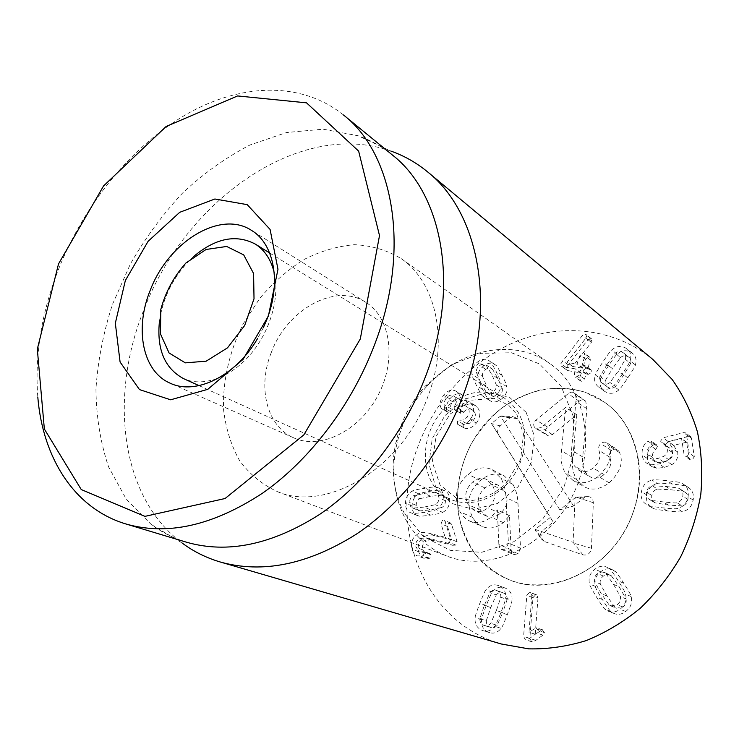 <?xml version="1.0" encoding="UTF-8"?>
<svg xmlns="http://www.w3.org/2000/svg" width="739" height="739" viewBox="0 0 739 739"><rect width="100%" height="100%" fill="white"/><g stroke="black" fill="none" stroke-linecap="round" stroke-linejoin="round"><path stroke-width="0.55" stroke-dasharray="3.69 2.77" d="M607.052 364.512L615.181 353.288C617.712 351.265 620.252 350.988 622.801 352.448L623.67 353.048C625.499 354.535 626.062 356.614 625.36 359.283L618.22 371.2L610.008 382.506C607.458 384.511 604.936 384.76 602.451 383.264L601.925 382.904C599.846 381.361 599.19 379.181 599.948 376.373L607.052 364.512L612.446 368.641L620.52 357.528L615.181 353.288M620.52 357.528C623.032 355.514 625.554 355.247 628.095 356.706L628.954 357.297C630.783 358.775 631.337 360.844 630.644 363.486L625.36 359.283M630.644 363.486L623.568 375.31L615.411 386.515L610.008 382.506M615.411 386.515C612.88 388.502 610.377 388.751 607.901 387.254L607.375 386.903C605.306 385.361 604.65 383.199 605.398 380.409L599.948 376.373M605.398 380.409L612.446 368.641M600.798 378.941C599.19 384.068 600.327 388.104 604.197 391.033L605.038 391.587C609.684 394.34 614.285 393.785 618.829 389.952C619.541 389.795 622.552 385.767 627.836 377.869C633.018 369.953 635.531 365.639 635.374 364.937C636.852 360.115 635.928 356.29 632.612 353.473L630.977 352.346C626.21 349.713 621.591 350.332 617.13 354.203C616.4 354.387 613.444 358.36 608.252 366.138C603.135 373.989 600.641 378.257 600.798 378.941L595.32 374.904C595.172 374.211 597.675 369.916 602.839 361.99C608.068 354.157 611.051 350.138 611.781 349.953C616.28 346.046 620.917 345.418 625.711 348.051L627.356 349.187C630.681 352.013 631.605 355.865 630.118 360.724C630.265 361.436 627.734 365.787 622.515 373.768C617.185 381.74 614.155 385.795 613.435 385.952C608.862 389.832 604.243 390.395 599.56 387.633L598.729 387.079C594.84 384.132 593.703 380.077 595.32 374.904M617.13 354.203L611.781 349.953M635.374 364.937L630.118 360.724M618.829 389.952L613.435 385.952M568.143 370.636L581.242 372.973L579.838 378.156L580.475 380.945L581.371 381.306L584.531 378.996L586.009 374.165L588.687 374.248L591.708 372.29L591.108 369.906L587.745 369.047L590.341 359.967L589.768 357.251L588.835 356.872L585.639 359.182L582.535 368.179L572.586 366.452L591.376 342.351L592.013 341.178L591.468 338.767L590.544 338.379L587.838 339.811L568.254 364.817L566.508 367.726L567.136 370.221L568.143 370.636L561.492 366.193L560.864 363.68L582.341 335.515L585.076 334.074L585.999 334.462L586.544 336.892L585.907 338.065L566.97 362.387L576.974 364.096L580.106 355.034L583.32 352.697L584.263 353.085L584.835 355.819L582.212 364.964L585.584 365.823L586.193 368.225L583.145 370.202L580.457 370.119L578.97 374.996L575.783 377.324L574.877 376.964L574.249 374.156L575.672 368.937L562.499 366.609M591.376 342.351L585.907 338.065M572.623 366.332L567.007 362.267M572.586 366.452L566.97 362.387M585.639 359.182L580.106 355.034M590.341 359.967L584.835 355.819M590.138 369.491L584.614 365.408M588.687 374.248L583.145 370.202M584.531 378.996L578.97 374.996M579.838 378.156L574.249 374.156M424.131 507.074L413.147 508.127L410.514 506.298L409.6 502.511C409.646 499.49 410.866 497.255 413.258 495.814L424.214 493.403L435.317 492.257L438.079 494.179L438.994 497.864C438.966 500.977 437.728 503.25 435.28 504.7L424.131 507.074L430.671 509.873L419.743 510.908L413.147 508.127M419.743 510.908L417.119 509.088L416.196 505.328C416.233 502.317 417.452 500.109 419.835 498.677L413.258 495.814M419.835 498.677L430.735 496.303L441.783 495.185L435.317 492.257M441.783 495.185L444.536 497.088L445.451 500.756C445.432 503.841 444.204 506.104 441.765 507.536L435.28 504.7M441.765 507.536L430.671 509.873M442.689 512.367C447.261 509.947 449.589 505.855 449.681 500.091C449.626 495.37 447.982 492.257 444.767 490.779L442.716 490.114C442.282 489.643 438.301 490.003 430.754 491.167C423.299 492.433 419.364 493.356 418.967 493.948C414.524 496.349 412.242 500.358 412.094 505.966C412.103 510.88 413.812 514.048 417.23 515.48L418.791 515.97C419.189 516.441 423.142 516.145 430.652 515.065C438.245 513.873 442.255 512.968 442.689 512.367L436.195 509.559C435.761 510.169 431.733 511.083 424.103 512.303C416.556 513.393 412.584 513.707 412.186 513.226L410.616 512.737C407.189 511.305 405.48 508.109 405.48 503.167C405.628 497.513 407.937 493.476 412.399 491.047C412.805 490.456 416.75 489.514 424.251 488.23C431.825 487.047 435.834 486.687 436.259 487.149L438.319 487.814C441.553 489.31 443.197 492.433 443.243 497.19C443.141 502.991 440.795 507.12 436.195 509.559M418.791 515.97L412.186 513.226M418.967 493.948L412.399 491.047M442.716 490.114L436.259 487.149M452.536 545.271L455.917 545.123L457.127 541.816L451.575 524.348L450.531 522.99L448.832 523.166L447.529 526.491L451.64 539.876L432.361 535.064L428.278 535.101L424.962 536.292C419.235 539.664 417.147 544.8 418.68 551.728C419.918 555.359 421.738 557.576 424.14 558.361L429.802 558.259L431.086 554.841L430.024 553.677L425.646 553.409L422.708 549.816C421.793 545.936 423.022 543.008 426.366 541.04L433.174 540.449L452.536 545.271L446.033 542.694L426.588 537.863L419.752 538.463C416.38 540.449 415.152 543.405 416.057 547.313L418.995 550.924L423.401 551.192L424.463 552.366L423.17 555.802L417.48 555.913C415.069 555.118 413.249 552.892 412.011 549.234C410.478 542.269 412.593 537.087 418.348 533.687L421.683 532.477L425.775 532.44L445.137 537.262L441.035 523.785L442.356 520.432L444.056 520.247L445.1 521.614L450.642 539.211L449.423 542.546L446.033 542.694M426.366 541.04L419.752 538.463M422.708 549.816L416.057 547.313M428.731 553.566L422.098 551.082M429.802 558.259L423.17 555.802M428.989 558.545L422.348 556.097M418.68 551.728L412.011 549.234M434.523 535.507L427.955 532.884M451.64 539.876L445.137 537.262M451.741 539.821L445.238 537.207M457.127 541.816L450.642 539.211M613.527 584.355L620.381 596.549C621.065 599.865 620.003 602.59 617.213 604.714L610.802 605.915L609.158 604.973L601.232 593.639L594.535 581.538C593.907 578.295 594.941 575.626 597.629 573.547L601.943 571.875L605.574 573.15L613.527 584.355L619.19 586.812L626.016 598.913L620.381 596.549M626.016 598.913C626.7 602.211 625.656 604.908 622.875 607.015L616.52 608.197L609.158 604.973M614.876 607.264L606.987 596.013L600.317 584.004L594.535 581.538M600.317 584.004C599.68 580.78 600.705 578.138 603.384 576.078L607.661 574.425L611.273 575.69L605.574 573.15M611.273 575.69L619.19 586.812M615.079 571.386L612.455 569.769C608.668 568.051 604.742 568.707 600.659 571.764C595.717 575.663 593.944 580.531 595.348 586.36C595.126 587.126 597.463 591.505 602.359 599.495C607.375 607.44 610.266 611.467 611.042 611.578L614.469 613.629C618.09 615.042 621.832 614.331 625.711 611.495C630.847 607.513 632.649 602.534 631.134 596.539C631.318 595.708 628.889 591.292 623.855 583.302C618.737 575.395 615.809 571.432 615.079 571.386L609.407 568.808C610.146 568.845 613.084 572.845 618.229 580.799C623.282 588.854 625.711 593.306 625.527 594.147C627.051 600.188 625.222 605.213 620.049 609.232C616.15 612.095 612.382 612.816 608.742 611.393L605.287 609.333C604.511 609.213 601.601 605.158 596.576 597.158C591.662 589.103 589.306 584.688 589.537 583.921C588.133 578.046 589.925 573.131 594.904 569.196C599.015 566.12 602.969 565.446 606.774 567.173L609.407 568.808M631.134 596.539L625.527 594.147M611.042 611.578L605.287 609.333M595.348 586.36L589.537 583.921M531.84 595.477L528.985 632.27L536.089 627.744L538.251 630.579L536.745 633.101L529.641 638.404L526.039 639.872L525.318 639.752L523.591 636.427L526.824 595.385L529.549 592.373L530.38 592.521L531.84 595.477L538.001 597.759L536.542 594.821L535.72 594.673L533.013 597.657L529.854 638.376L523.591 636.427M529.854 638.376L531.581 641.683L532.292 641.794L535.886 640.344L542.934 635.087L544.431 632.584L542.278 629.776L535.212 634.256L538.001 597.759M535.212 634.256L528.985 632.27M535.332 634.256L529.106 632.27M542.278 629.776L536.089 627.744M544.431 632.584L538.251 630.579M542.934 635.087L536.745 633.101M535.886 640.344L529.641 638.404M533.013 597.657L526.824 595.385M496.349 610.534L490.724 623.3C488.904 625.499 486.798 626.238 484.414 625.517L483.592 625.203C480.941 624.002 479.694 621.776 479.87 618.534L484.331 605.361L489.929 592.66C491.86 590.332 494.095 589.62 496.645 590.516L497.005 590.655C499.721 591.81 500.996 594.008 500.83 597.251L496.349 610.534L502.714 612.659L497.153 625.323L490.724 623.3M497.153 625.323C495.342 627.503 493.246 628.233 490.881 627.513L490.059 627.199C487.407 626.007 486.17 623.799 486.345 620.575L479.87 618.534M486.345 620.575L490.761 607.513L496.303 594.913L489.929 592.66M496.303 594.913C498.225 592.613 500.442 591.902 502.982 592.798L503.342 592.937C506.039 594.091 507.314 596.271 507.157 599.486L500.83 597.251M507.157 599.486L502.714 612.659M511.961 600.253C512.469 594.322 510.224 590.267 505.227 588.068L504.691 587.865C499.887 586.221 495.795 587.607 492.405 592.031C491.758 592.308 489.708 596.826 486.253 605.574C482.909 614.34 481.366 619.07 481.634 619.762C481.08 625.665 483.26 629.776 488.165 632.094L489.726 632.676C494.123 633.905 497.92 632.455 501.097 628.326C501.772 628.039 503.841 623.467 507.314 614.636C510.704 605.721 512.256 600.927 511.961 600.253L505.661 598.017C505.947 598.701 504.386 603.532 500.959 612.52C497.458 621.425 495.361 626.035 494.696 626.321C491.49 630.496 487.675 631.956 483.251 630.727L481.68 630.136C476.757 627.799 474.577 623.661 475.14 617.721C474.872 617.01 476.424 612.243 479.805 603.412C483.297 594.59 485.366 590.036 486.022 589.759C489.43 585.297 493.541 583.893 498.372 585.537L498.908 585.75C503.933 587.958 506.178 592.041 505.661 598.017M501.097 628.326L494.696 626.321M481.634 619.762L475.14 617.721M492.405 592.031L486.022 589.759M458.328 424.657L457.496 424.168L457.552 420.897L460.194 419.992C462.577 420.565 464.914 419.512 467.196 416.851C469.921 412.999 469.856 409.692 467.02 406.93L465.819 406.053C462.956 404.547 460.175 405.388 457.478 408.575L454.171 409.535L454.485 405.923C457.062 402.45 457.053 399.328 454.467 396.584L453.46 395.845C451.067 394.524 448.684 395.263 446.31 398.072C444.407 400.76 443.917 403.152 444.85 405.249L444.462 408.104L441.977 408.944L440.989 407.762C439.243 404.399 440.093 400.224 443.548 395.245C447.769 390.331 451.935 388.982 456.055 391.217L457.57 392.326C460.046 395.106 460.859 398.127 459.991 401.416L460.074 401.48C462.337 399.993 465.173 400.002 468.581 401.517L470.281 402.764C474.798 407.549 474.771 413.166 470.198 419.613C466.013 424.325 462.051 426.006 458.328 424.657L464.572 428.084C468.286 429.433 472.221 427.77 476.378 423.096L470.198 419.613M476.378 423.096C480.923 416.704 480.941 411.124 476.433 406.358L474.743 405.129C471.343 403.614 468.517 403.596 466.263 405.074L466.189 405C467.039 401.748 466.235 398.737 463.759 395.975L462.254 394.866C458.143 392.64 453.995 393.97 449.811 398.848C446.374 403.79 445.534 407.928 447.28 411.272L448.268 412.454L450.735 411.623L451.113 408.778C450.18 406.699 450.67 404.325 452.564 401.656C454.919 398.875 457.293 398.136 459.676 399.466L460.674 400.196C463.261 402.931 463.279 406.025 460.711 409.48L460.406 413.064L463.695 412.113C466.383 408.953 469.145 408.122 471.99 409.628L473.191 410.505C476.027 413.249 476.092 416.528 473.385 420.352C471.112 422.994 468.794 424.029 466.42 423.456L463.796 424.352L463.741 427.595L464.572 428.084M464.545 428.121L458.3 424.694M463.796 424.352L457.552 420.897M473.385 420.352L467.196 416.851M473.191 410.505L467.02 406.93M463.695 412.113L457.478 408.575M460.406 413.064L454.171 409.535M460.711 409.48L454.485 405.923M460.674 400.196L454.467 396.584M452.564 401.656L446.31 398.072M451.113 408.778L444.85 405.249M447.28 411.272L440.989 407.762M449.811 398.848L443.548 395.245M463.759 395.975L457.57 392.326M466.189 405L459.991 401.416M466.263 405.074L460.074 401.48M476.433 406.358L470.281 402.764M480.738 382.599L476.35 372.354C476.128 369.592 477.255 367.301 479.731 365.491C481.985 363.874 484.036 363.634 485.865 364.78L491.851 374.618L496.377 385.001C496.608 387.827 495.472 390.137 492.978 391.938L489.329 393.36L486.234 392.233L480.738 382.599L486.807 386.358L482.428 376.169L476.35 372.354M482.428 376.169C482.197 373.426 483.315 371.154 485.782 369.361C488.017 367.754 490.049 367.523 491.888 368.669L486.345 365.131M492.359 369.01L497.855 378.451L502.372 388.769L496.377 385.001M502.372 388.769C502.612 391.578 501.485 393.878 499.01 395.661L496.7 396.843L494.123 396.917L486.234 392.233M492.294 395.938L486.807 386.358M488.691 399.633L490.234 400.797C493.347 402.672 496.913 402.228 500.922 399.466C505.541 396.067 507.517 391.827 506.852 386.719C507.093 386.017 505.504 382.257 502.077 375.421C498.603 368.733 496.562 365.362 495.943 365.315L494.825 364.466C491.629 362.396 487.999 362.803 483.925 365.676C479.399 369.057 477.44 373.232 478.059 378.211C477.81 378.876 479.334 382.59 482.622 389.351C486.05 396.132 488.073 399.559 488.691 399.633L482.613 395.965C481.985 395.892 479.953 392.437 476.535 385.629C473.237 378.821 471.713 375.089 471.962 374.414C471.353 369.408 473.32 365.195 477.884 361.787C481.976 358.886 485.625 358.47 488.83 360.54L489.957 361.399C490.576 361.445 492.617 364.835 496.1 371.56C499.527 378.433 501.125 382.22 500.876 382.922C501.541 388.058 499.546 392.344 494.899 395.762C490.862 398.561 487.278 399.014 484.156 397.129L482.613 395.965M478.059 378.211L471.962 374.414M495.943 365.315L489.957 361.399M506.852 386.719L500.876 382.922M653.442 444.933C648.944 447.64 646.958 452.185 647.475 458.568C648.011 462.244 649.563 464.96 652.14 466.725L656.897 468.286L664.315 467.436L671.853 464.628C676.471 461.736 678.402 457.533 677.654 452.028L673.589 445.34L686.596 442.208L689.108 458.004L690.041 459.732L692.12 460.046L694.318 456.739L691.445 438.144L690.651 436.666L688.619 436.389L668.185 441.534L665.756 444.758L666.864 446.596L669.839 448.167L672.416 452.601C672.924 455.695 671.788 458.125 668.998 459.88L663.511 461.893L657.793 462.706L655.087 461.792L652.509 457.33C652.121 453.958 653.248 451.298 655.881 449.358L657.405 446.411L656.426 444.684L653.442 444.933L648.177 441.285L651.179 441.026L652.177 442.772L650.634 445.746C647.983 447.705 646.847 450.384 647.225 453.783L649.821 458.272L652.537 459.196L658.292 458.365L663.816 456.332C666.624 454.55 667.779 452.102 667.271 448.979L664.675 444.518L661.691 442.947L660.574 441.091L663.022 437.839L683.593 432.62L685.644 432.888L686.429 434.384L689.302 453.118L687.085 456.453L684.988 456.139L684.055 454.402L681.552 438.486L668.453 441.663L672.536 448.397C673.284 453.949 671.335 458.189 666.68 461.099L659.096 463.944L651.632 464.813L646.837 463.251C644.251 461.487 642.69 458.743 642.163 455.039C641.646 448.61 643.66 444.019 648.177 441.285M657.405 446.411L652.177 442.772M657.793 462.706L652.537 459.196M668.998 459.88L663.816 456.332M668.176 447.271L663.003 443.612M673.589 445.34L668.453 441.663M673.608 445.469L668.472 441.793M677.654 452.028L672.536 448.397M671.853 464.628L666.68 461.099M647.475 458.568L642.163 455.039M665.904 486.484C674.901 487.454 679.427 488.183 679.474 488.664L680.12 489.033C682.457 490.585 683.353 492.978 682.799 496.202C682.162 499.675 680.222 501.846 676.97 502.714C676.758 503.167 672.139 502.889 663.123 501.892C654.144 500.848 649.664 500.091 649.683 499.619L649.378 499.444C646.884 497.901 645.923 495.49 646.514 492.22C647.161 488.784 649.064 486.631 652.214 485.763L665.904 486.484L671.114 489.8C680.056 490.779 684.545 491.509 684.6 491.989L679.474 488.664M684.6 491.989L685.238 492.359C687.566 493.901 688.462 496.266 687.917 499.472C687.279 502.908 685.358 505.06 682.134 505.919L676.97 502.714M682.134 505.919L668.37 505.079L655.013 502.816L649.683 499.619M655.013 502.816L654.708 502.64C652.223 501.097 651.271 498.705 651.844 495.463C652.491 492.054 654.375 489.92 657.507 489.07L652.214 485.763M657.507 489.07L671.114 489.8M657.396 483.463C651.604 484.784 648.075 488.599 646.819 494.908C645.821 500.793 647.54 505.06 651.974 507.711L652.888 508.201C653.248 508.857 658.061 509.762 667.326 510.917C676.638 511.951 681.626 512.192 682.282 511.656C688.277 510.353 691.898 506.492 693.154 500.054C694.069 494.363 692.517 490.188 688.499 487.528L686.734 486.539C686.282 485.883 681.423 485.033 672.157 484.008C662.892 483.103 657.969 482.918 657.396 483.463L652.103 480.119C652.685 479.565 657.636 479.74 666.966 480.636C676.296 481.662 681.182 482.512 681.626 483.167L683.399 484.165C687.446 486.835 689.007 491.047 688.074 496.784C686.799 503.268 683.15 507.176 677.118 508.497C676.453 509.042 671.437 508.801 662.07 507.776C652.74 506.621 647.9 505.716 647.549 505.06L646.616 504.561C642.163 501.901 640.436 497.606 641.452 491.666C642.727 485.301 646.283 481.459 652.103 480.119M686.734 486.539L681.626 483.167M682.282 511.656L677.118 508.497M652.888 508.201L647.549 505.06M652.842 359.44C615.097 328.384 563.229 322.934 518.131 340.744C472.988 358.877 435.807 398.598 418.2 445.756C387.291 524.163 421.322 621.36 501.393 644.011M633.415 511.582C648.546 469.579 635.023 422.893 604.271 402.034L584.918 392.132C570.841 388.28 556.412 387.439 541.65 389.61C527.083 393.453 513.429 399.891 500.682 408.916C488.765 419.225 478.733 431.253 470.577 445.026C459.815 467.039 455.732 489.763 458.319 513.208C461.404 528.173 467.03 541.789 475.223 554.056C484.766 565.196 496.229 573.815 509.596 579.93C553.64 598.562 615.569 566.323 633.415 511.582M263.296 327.793L257.569 338.564M271.158 352.882C257.32 387.365 266.761 426.431 293.78 437.867C320.089 449.986 359.08 431.317 377.851 395.67C396.926 360.189 390.635 317.419 365.888 302.371C335.478 282.132 286.732 309.623 271.158 352.882M428.186 395.781C402.977 467.861 326.583 513.097 277.097 491.527C262.105 484.479 249.588 474.17 239.556 460.609C231.196 445.58 225.885 428.759 223.621 410.154C222.439 381.573 229.312 351.579 243.131 323.978L259.777 298.353C272.922 282.861 287.573 269.966 303.72 259.657C320.412 251.14 337.326 246.152 354.471 244.692C371.32 245.44 386.857 250.068 401.092 258.558C435.908 281.919 449.238 340.457 428.186 395.781M343.487 114.979C300.69 80.625 240.267 83.572 186.45 114.305C132.512 145.565 86.029 202.246 59.877 265.92C41.892 310.426 34.539 354.221 37.818 397.314M392.474 155.07C381.961 146.525 370.488 140.087 358.064 135.754L323.183 129.186L286.593 132.521L249.976 144.983C226.042 157.416 203.548 173.453 182.496 193.119C162.617 214.458 145.25 238.078 130.397 263.971L112.402 304.588C103.331 332.698 97.844 360.835 95.95 388.991C96.227 416.694 100.439 442.689 108.596 466.956L126.277 499.176L151.209 524.441C161.739 532.32 173.489 538.241 186.45 542.195M151.209 524.441L182.228 543.091C120.004 497.033 108.873 395.568 144.142 309.198C185.387 200.851 299.471 118.563 390.866 151.07L358.064 135.754M504.451 491.056C508.949 499.388 507.545 506.871 500.238 513.494C495.49 517.161 490.992 518.057 486.742 516.173L480.646 510.344C476.304 502.04 477.745 494.585 484.978 487.989C489.781 484.23 494.373 483.408 498.751 485.523L504.451 491.056L492.35 485.061C496.857 493.504 495.416 501.097 488.017 507.832C483.214 511.573 478.669 512.487 474.383 510.594L468.24 504.7C463.889 496.285 465.367 488.719 472.692 482.013C477.551 478.188 482.197 477.339 486.604 479.472L492.35 485.061M484.978 487.989L472.692 482.013M500.238 513.494L488.017 507.832M511.102 549.65L511.915 552.837L513.891 554.61L518.187 553.751L520.552 548.236L517.974 503.361C517.743 496.322 516.062 489.994 512.931 484.378L504.284 475.944C496.617 472.341 488.673 473.838 480.452 480.442C468.434 490.807 465.819 503.13 472.627 517.42C475.288 521.863 478.502 524.893 482.281 526.519C489.209 529.383 496.22 528.089 503.314 522.639L509.494 515.61L511.102 549.65L498.862 544.495L499.684 547.728L501.67 549.52L506.012 548.634L508.423 543.036L505.956 497.504C505.753 490.363 504.072 483.953 500.931 478.262L492.229 469.736C484.498 466.106 476.47 467.648 468.156 474.364C455.981 484.913 453.303 497.421 460.129 511.896C462.79 516.395 466.032 519.462 469.838 521.106C476.831 523.988 483.916 522.658 491.093 517.106L497.356 509.956L498.862 544.495M509.494 515.61L497.356 509.956M511.915 552.837L499.684 547.728M517.974 503.361L505.956 497.504M480.646 510.344L468.24 504.7M512.931 484.378L500.931 478.262M509.18 515.563L497.042 509.91M472.627 517.42L460.129 511.896M609.232 482.816C620.233 472.304 623.698 462.254 619.633 452.693L618.783 450.993L616.381 449.22L614.266 449.238L611.643 450.614C609.777 452.111 609.176 454.3 609.823 457.201C612.003 463.667 610.109 469.468 604.132 474.604C598.969 478.447 594.248 479.149 589.981 476.701L585.741 472.6C583.062 468.489 582.064 463.27 582.738 456.951L586.905 408.769L585.759 401.332L584.771 400.326C583.265 399.3 581.408 399.596 579.191 401.222L547.59 427.096C545.114 429.35 544.578 431.696 545.973 434.144L547.303 435.41L552.495 434.56L576.789 414.745L572.799 457.589C571.672 466.235 573.021 473.57 576.836 479.593L584.235 486.715C591.662 490.825 599.994 489.523 609.232 482.816L598.267 476.378C609.426 465.662 612.964 455.455 608.871 445.765L606.719 442.735C604.936 441.691 602.959 442.014 600.798 443.686C598.904 445.201 598.285 447.437 598.941 450.365C601.121 456.924 599.19 462.817 593.14 468.055C587.893 471.972 583.126 472.692 578.813 470.226L574.536 466.078C571.847 461.912 570.85 456.619 571.552 450.208L575.903 401.314C576.226 397.758 575.847 395.245 574.766 393.776L573.769 392.76C572.254 391.716 570.369 392.03 568.134 393.684L536.117 420.038C533.613 422.338 533.068 424.722 534.463 427.197L535.803 428.472L541.059 427.595L565.668 407.42L561.501 450.892C560.338 459.667 561.677 467.103 565.52 473.209L572.974 480.405C580.475 484.562 588.909 483.214 598.267 476.378M619.633 452.693L608.871 445.765M609.823 457.201L598.941 450.365M604.132 474.604L593.14 468.055M585.741 472.6L574.536 466.078M586.905 408.769L575.903 401.314M572.799 457.589L561.501 450.892M576.919 414.939L565.797 407.605M576.789 414.745L565.668 407.42M545.973 434.144L534.463 427.197M579.191 401.222L568.134 393.684M469.21 544.948C478.669 561.344 492.128 573.002 509.596 579.93C549.114 595.551 602.368 573.242 626.275 527.886C650.542 482.724 639.3 426.089 604.271 402.034C569.224 377.417 518.621 387.162 487.703 420.888C456.582 454.448 448.019 507.665 469.21 544.948M573.593 506.021L517.457 418.708L513.189 416.602L509.744 418.052L500.266 425.923C497.763 428.324 497.061 431.003 498.169 433.959L553.271 522.085L543.193 530.048C540.505 532.542 539.803 535.424 541.077 538.694L544.116 541.428L582.942 554.869C587.634 555.608 590.47 553.419 591.449 548.283L593.334 502.696C592.992 498.298 590.72 496.275 586.535 496.626L583.847 497.92L573.593 506.021L559.848 509.855L575.118 497.753L573.076 542.315L535.184 529.401L550.25 517.466L491.5 423.558L500.442 416.112L559.848 509.855M517.457 418.708L500.442 416.112M583.847 497.92L576.392 497.227L575.118 497.753M582.942 554.869L573.076 542.315M544.116 541.428L535.184 529.401M553.271 522.085L550.25 517.466M500.266 425.923L491.5 423.558M159.522 320.624C163.19 296.847 173.619 276.349 190.81 259.13L193.655 256.498M274.224 272.709C280.035 297.54 270.151 331.7 250.078 354.84C230.023 378.026 202.588 387.347 183.586 378.645M517.134 410.736C529.179 429.147 526.778 458.605 511.083 479.112C495.472 499.693 469.32 507.952 450.273 499.194C417.341 485.643 417.332 430.052 448.638 405.268C467.27 390.589 485.782 388.141 504.174 397.924L511.286 403.531L517.134 410.736M404.288 513.226C392.899 491.213 390.266 466.965 396.381 440.462C401.489 419.891 411.143 401.748 425.359 386.026L451.196 364.937L480.96 353.307L511.508 352.762L539.359 363.874L561.003 385.915L573.353 416.602L574.397 452.25L563.654 488.146L542.481 519.36L513.817 541.678L481.662 552.319L450.291 550.343L423.53 536.588L404.288 513.226M405.508 519.147C415.078 536.606 428.971 548.957 447.187 556.199C488.387 572.54 545.049 547.83 571.062 498.502C597.454 449.377 586.304 388.566 549.733 363.523C513.66 337.501 460.129 349.011 427.585 385.481C412.667 401.979 402.533 421.027 397.176 442.624C390.755 470.438 393.527 495.943 405.508 519.147M628.095 356.706L622.801 352.448M623.568 375.31L618.22 371.2M607.901 387.254L602.451 383.264M608.252 366.138L602.839 361.99M630.977 352.346L625.711 348.051M627.836 377.869L622.515 373.768M605.038 391.587L599.56 387.633M566.508 367.726L560.864 363.68M568.254 364.817L562.628 360.752M587.838 339.811L582.341 335.515M590.544 338.379L585.076 334.074M592.013 341.178L586.544 336.892M582.535 368.179L576.974 364.096M582.979 367.874L577.427 363.791M588.835 356.872L583.32 352.697M587.681 368.687L582.147 364.595M587.911 369.103L582.378 365.029M586.461 373.86L580.909 369.814M586.009 374.165L580.457 370.119M581.371 381.306L575.783 377.324M581.316 373.334L575.736 369.297M581.085 372.909L575.515 368.872M416.196 505.328L409.6 502.511M430.735 496.303L424.214 493.403M445.451 500.756L438.994 497.864M430.652 515.065L424.103 512.303M412.094 505.966L405.48 503.167M430.754 491.167L424.251 488.23M449.681 500.091L443.243 497.19M455.917 545.123L449.423 542.546M433.174 540.449L426.588 537.863M431.086 554.841L424.463 552.366M424.962 536.292L418.348 533.687M447.529 526.491L441.035 523.785M451.575 524.348L445.1 521.614M622.875 607.015L617.213 604.714M606.987 596.013L601.232 593.639M603.384 576.078L597.629 573.547M623.855 583.302L618.229 580.799M625.711 611.495L620.049 609.232M602.359 599.495L596.576 597.158M600.659 571.764L594.904 569.196M540.819 630.265L534.63 628.242M532.292 641.794L526.039 639.872M535.72 594.673L529.549 592.373M490.059 627.199L483.592 625.203M490.761 607.513L484.331 605.361M503.342 592.937L497.005 590.655M507.314 614.636L500.959 612.52M488.165 632.094L481.68 630.136M486.253 605.574L479.805 603.412M505.227 588.068L498.908 585.75M463.741 427.595L457.496 424.168M466.42 423.456L460.194 419.992M463.418 412.464L457.192 408.926M460.489 409.766L454.254 406.219M450.735 411.623L444.462 408.104M447.908 412.196L441.617 408.685M485.782 369.361L479.731 365.491M497.855 378.451L491.851 374.618M499.01 395.661L492.978 391.938M482.622 389.351L476.535 385.629M483.925 365.676L477.884 361.787M502.077 375.421L496.1 371.56M500.922 399.466L494.899 395.762M654.56 444.425L649.304 440.777M655.881 449.358L650.634 445.746M652.509 457.33L647.225 453.783M663.511 461.893L658.292 458.365M672.416 452.601L667.271 448.979M665.756 444.758L660.574 441.091M668.185 441.534L663.022 437.839M688.619 436.389L683.593 432.62M691.445 438.144L686.429 434.384M694.318 456.739L689.302 453.118M689.108 458.004L684.055 454.402M686.725 442.467L681.681 438.744M686.272 442.171L681.219 438.449M664.315 467.436L659.096 463.944M656.897 468.286L651.632 464.813M687.917 499.472L682.799 496.202M668.37 505.079L663.123 501.892M651.844 495.463L646.514 492.22M672.157 484.008L666.966 480.636M693.154 500.054L688.074 496.784M667.326 510.917L662.07 507.776M646.819 494.908L641.452 491.666M518.187 553.751L506.012 548.634M520.552 548.236L508.423 543.036M503.314 522.639L491.093 517.106M480.452 480.442L468.156 474.364M576.836 479.593L565.52 473.209M618.783 450.993L608.021 444.047M611.643 450.614L600.798 443.686M582.738 456.951L571.552 450.208M585.759 401.332L574.766 393.776M552.495 434.56L541.059 427.595M547.59 427.096L536.117 420.038M593.334 502.696L576.392 497.227L586.535 496.626M591.449 548.283L574.295 543.35M543.193 530.048L535.064 529.965L541.077 538.694M498.437 434.449L491.777 423.983L498.169 433.959M509.744 418.052L501.393 415.974L513.189 416.602M526.159 412.334L509.236 397.046L487.093 392.548L464.147 399.319L444.684 415.798L432.213 438.8L428.989 464.147L435.77 487.167L451.529 503.398L473.487 509.393L497.365 503.536L518.168 486.715L531.396 462.346L534.205 435.668L526.159 412.334M623.67 353.048L628.954 357.297M601.925 382.904L607.375 386.903M632.612 353.473L627.356 349.187M604.197 391.033L598.729 387.079M567.136 370.221L561.492 366.193M591.468 338.767L585.999 334.462M589.768 357.251L584.263 353.085M587.745 369.047L582.212 364.964M591.108 369.906L585.584 365.823M580.475 380.945L574.877 376.964M581.242 372.973L575.672 368.937M412.464 507.896L419.059 510.677M436.195 492.571L442.661 495.49M417.23 515.48L410.616 512.737M444.767 490.779L438.319 487.814M425.646 553.409L418.995 550.924M430.024 553.677L423.401 551.192M424.14 558.361L417.48 555.913M450.531 522.99L444.056 520.247M610.802 605.915L616.52 608.197M604.262 572.383L609.971 574.924M614.469 613.629L608.742 611.393M612.455 569.769L606.774 567.173M542.906 629.896L536.726 627.864M531.581 641.683L525.318 639.752M536.542 594.821L530.38 592.521M484.414 625.517L490.881 627.513M496.645 590.516L502.982 592.798M489.726 632.676L483.251 630.727M504.691 587.865L498.372 585.537M464.323 428.01L458.078 424.583M471.99 409.628L465.819 406.053M460.739 413.295L454.503 409.766M459.676 399.466L453.46 395.845M448.268 412.454L441.977 408.944M462.254 394.866L456.055 391.217M474.743 405.129L468.581 401.517M485.865 364.78L491.888 368.669M486.89 392.705L492.95 396.409M494.825 364.466L488.83 360.54M490.234 400.797L484.156 397.129M656.426 444.684L651.179 441.026M655.087 461.792L649.821 458.272M669.839 448.167L664.675 444.518M666.864 446.596L661.691 442.947M690.651 436.666L685.644 432.888M690.041 459.732L684.988 456.139M686.596 442.208L681.552 438.486M674.448 445.94L669.322 442.264M652.14 466.725L646.837 463.251M680.12 489.033L685.238 492.359M649.378 499.444L654.708 502.64M688.499 487.528L683.399 484.165M651.974 507.711L646.616 504.561M365.888 302.371L251.583 230.429M293.78 437.867L170.266 383.236M277.097 491.527L447.187 556.199M401.092 258.558L549.733 363.523M498.751 485.523L486.604 479.472M501.67 549.52L513.891 554.61M486.742 516.173L474.383 510.594M469.838 521.106L482.281 526.519M492.229 469.736L504.284 475.944M572.974 480.405L584.235 486.715M606.719 442.735L617.499 449.7M578.813 470.226L589.981 476.701M535.803 428.472L547.303 435.41M573.769 392.76L584.771 400.326M199.031 385.629L450.273 499.194M269.643 252.96L504.174 397.924M516.792 414.33L523.517 434.005L520.653 459.325L505.753 483.962C495.093 493.236 484.008 498.723 472.498 500.432L456 497.818L440.019 484.849L432.278 462.032L436.028 436.555L450.125 414.052L470.835 400.233L494.179 398.312L508.737 405.286L516.792 414.33M396.381 440.462L397.176 442.624M425.359 386.026L427.585 385.481"/><path stroke-width="1.11" d="M220.324 562.019L501.393 644.011L528.708 648.851C547.765 649.267 566.961 646.505 586.286 640.565C605.343 632.796 623.273 622.09 640.076 608.446C655.872 593.306 669.405 576.106 680.665 556.836C690.355 536.736 697.071 515.896 700.803 494.336C702.734 472.775 701.607 451.926 697.404 431.779C691.538 412.436 683.113 394.968 672.111 379.393L652.842 359.44L427.853 172.095C478.392 212.093 497.255 304.588 463.538 394.312C442.384 451.658 402.275 503.481 356.272 534.214C307.904 564.541 262.585 573.815 220.324 562.019C206.301 557.871 193.6 551.562 182.228 543.091M257.569 338.564C235.787 376.086 195.752 395.522 170.266 383.236C142.442 371.477 134.387 328.716 150.257 290.251C168.316 242.087 220.296 209.571 251.583 230.429C274.114 243.796 281.568 282.492 266.844 319.525L263.296 327.793M268.386 316.089L277.975 269.264L270.077 229.413L247.223 204.648L214.883 198.994L179.706 212.324L148.096 241.32L125.344 280.534L115.33 323.229L120.087 362.027L139.477 389.592L170.617 399.799L207.761 389.342L243.048 359.385L268.386 316.089M58.52 263.925L103.562 185.951L166.109 126.498L237.598 95.941L306.528 102.841L358.637 151.107L379.504 235.575L360.309 338.933L303.803 434.92L225.062 498.52L144.927 516.367L81.253 489.56L44.349 428.999L37.319 349.113L58.52 263.925M37.818 397.314C42.844 457.746 74.131 508.441 125.833 523.951C167.402 535.923 212.98 525.66 262.548 493.162C309.724 460.24 351.755 405.046 374.618 344.559C411.152 249.634 393.795 153.841 343.487 114.979L392.474 155.07C442.116 193.572 460.157 285.291 426.154 374.867C404.88 431.973 364.983 483.74 319.59 514.436C271.86 544.745 227.483 553.991 186.45 542.195L125.833 523.951M390.866 151.07C404.242 155.772 416.565 162.783 427.853 172.095M185.914 263.01L206.079 249.477L226.67 246.457L243.704 254.89L253.588 273.513L254.022 298.796L244.674 325.493L227.483 347.866L206.181 361.177L185.323 362.858L169.083 352.983L160.455 333.889L160.806 309.465C165.536 291.979 173.905 276.497 185.914 263.01M193.655 256.498C215.492 238.143 236.018 233.995 255.223 244.046C264.682 250.004 271.019 259.555 274.224 272.709M199.031 385.629L183.586 378.645C164.52 368.327 156.492 348.984 159.522 320.624M255.223 244.046L269.643 252.96"/></g></svg>

